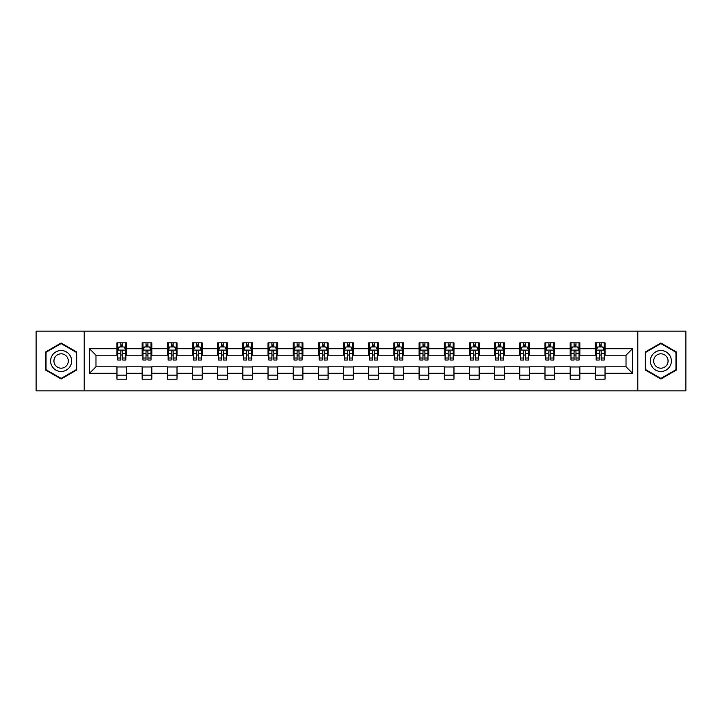 <?xml version="1.0" encoding="UTF-8"?>
<svg xmlns="http://www.w3.org/2000/svg" width="722" height="722" viewBox="0 0 722 722"><rect width="100%" height="100%" fill="white"/><g stroke="black" fill="none" stroke-linecap="round" stroke-linejoin="round"><path stroke-width="1.08" d="M637.806 390.855L685.9 390.855L685.9 331.145L637.806 331.145L637.806 390.855L84.194 390.855L84.194 331.145L36.1 331.145L36.1 390.855L84.194 390.855M637.806 331.145L84.194 331.145M605.036 348.735L605.036 342.842L595.352 342.842L595.352 348.735L579.856 348.735L579.856 342.842L570.172 342.842L570.172 348.735L554.686 348.735L554.686 342.842L544.993 342.842L544.993 348.735L529.506 348.735L529.506 342.842L519.822 342.842L519.822 348.735L504.326 348.735L504.326 342.842L494.642 342.842L494.642 348.735L479.146 348.735L479.146 342.842L469.462 342.842L469.462 348.735L453.967 348.735L453.967 342.842L444.283 342.842L444.283 348.735L428.787 348.735L428.787 342.842L419.103 342.842L419.103 348.735L403.607 348.735L403.607 342.842L393.923 342.842L393.923 348.735L378.427 348.735L378.427 342.842L368.743 342.842L368.743 348.735L353.257 348.735L353.257 342.842L343.573 342.842L343.573 348.735L328.077 348.735L328.077 342.842L318.393 342.842L318.393 348.735L302.897 348.735L302.897 342.842L293.213 342.842L293.213 348.735L277.717 348.735L277.717 342.842L268.033 342.842L268.033 348.735L252.538 348.735L252.538 342.842L242.854 342.842L242.854 348.735L227.358 348.735L227.358 342.842L217.674 342.842L217.674 348.735L202.178 348.735L202.178 342.842L192.494 342.842L192.494 348.735L177.007 348.735L177.007 342.842L167.314 342.842L167.314 348.735L151.828 348.735L151.828 342.842L142.144 342.842L142.144 348.735L126.648 348.735L126.648 342.842L116.964 342.842L116.964 348.735L89.528 348.735L89.528 373.265L95.981 366.812L116.964 366.812L116.964 379.158L126.648 379.158L126.648 366.812L142.144 366.812L142.144 379.158L151.828 379.158L151.828 366.812L167.314 366.812L167.314 379.158L177.007 379.158L177.007 366.812L192.494 366.812L192.494 379.158L202.178 379.158L202.178 366.812L217.674 366.812L217.674 379.158L227.358 379.158L227.358 366.812L242.854 366.812L242.854 379.158L252.538 379.158L252.538 366.812L268.033 366.812L268.033 379.158L277.717 379.158L277.717 366.812L293.213 366.812L293.213 379.158L302.897 379.158L302.897 366.812L318.393 366.812L318.393 379.158L328.077 379.158L328.077 366.812L343.573 366.812L343.573 379.158L353.257 379.158L353.257 366.812L368.743 366.812L368.743 379.158L378.427 379.158L378.427 366.812L393.923 366.812L393.923 379.158L403.607 379.158L403.607 366.812L419.103 366.812L419.103 379.158L428.787 379.158L428.787 366.812L444.283 366.812L444.283 379.158L453.967 379.158L453.967 366.812L469.462 366.812L469.462 379.158L479.146 379.158L479.146 366.812L494.642 366.812L494.642 379.158L504.326 379.158L504.326 366.812L519.822 366.812L519.822 379.158L529.506 379.158L529.506 366.812L544.993 366.812L544.993 379.158L554.686 379.158L554.686 366.812L570.172 366.812L570.172 379.158L579.856 379.158L579.856 366.812L595.352 366.812L595.352 379.158L605.036 379.158L605.036 366.812L626.019 366.812L626.019 355.188L605.036 355.188L605.036 348.735L632.472 348.735L632.472 373.265L605.036 373.265M595.352 373.265L579.856 373.265M570.172 373.265L554.686 373.265M544.993 373.265L529.506 373.265M519.822 373.265L504.326 373.265M494.642 373.265L479.146 373.265M469.462 373.265L453.967 373.265M444.283 373.265L428.787 373.265M419.103 373.265L403.607 373.265M393.923 373.265L378.427 373.265M368.743 373.265L353.257 373.265M343.573 373.265L328.077 373.265M318.393 373.265L302.897 373.265M293.213 373.265L277.717 373.265M268.033 373.265L252.538 373.265M242.854 373.265L227.358 373.265M217.674 373.265L202.178 373.265M192.494 373.265L177.007 373.265M167.314 373.265L151.828 373.265M142.144 373.265L126.648 373.265M116.964 373.265L89.528 373.265M595.352 348.735L595.352 355.188L579.856 355.188L579.856 348.735M570.172 348.735L570.172 355.188L554.686 355.188L554.686 348.735M544.993 348.735L544.993 355.188L529.506 355.188L529.506 348.735M519.822 348.735L519.822 355.188L504.326 355.188L504.326 348.735M494.642 348.735L494.642 355.188L479.146 355.188L479.146 348.735M469.462 348.735L469.462 355.188L453.967 355.188L453.967 348.735M444.283 348.735L444.283 355.188L428.787 355.188L428.787 348.735M419.103 348.735L419.103 355.188L403.607 355.188L403.607 348.735M393.923 348.735L393.923 355.188L378.427 355.188L378.427 348.735M368.743 348.735L368.743 355.188L353.257 355.188L353.257 348.735M343.573 348.735L343.573 355.188L328.077 355.188L328.077 348.735M318.393 348.735L318.393 355.188L302.897 355.188L302.897 348.735M293.213 348.735L293.213 355.188L277.717 355.188L277.717 348.735M268.033 348.735L268.033 355.188L252.538 355.188L252.538 348.735M242.854 348.735L242.854 355.188L227.358 355.188L227.358 348.735M217.674 348.735L217.674 355.188L202.178 355.188L202.178 348.735M192.494 348.735L192.494 355.188L177.007 355.188L177.007 348.735M167.314 348.735L167.314 355.188L151.828 355.188L151.828 348.735M142.144 348.735L142.144 355.188L126.648 355.188L126.648 348.735M116.964 348.735L116.964 355.188L95.981 355.188L89.528 348.735M95.981 355.188L95.981 366.812M632.472 373.265L626.019 366.812M626.019 355.188L632.472 348.735M116.964 346.876L117.767 346.876M120.836 346.876L122.776 346.876M125.836 346.876L126.648 346.876M116.964 355.025L117.767 355.025M120.836 355.025L122.776 355.025M125.836 355.025L126.648 355.025M116.964 366.975L126.648 366.975M116.964 375.124L126.648 375.124M142.144 366.975L151.828 366.975M142.144 375.124L151.828 375.124M142.144 346.876L142.947 346.876M146.015 346.876L147.947 346.876M151.015 346.876L151.828 346.876M142.144 355.025L142.947 355.025M146.015 355.025L147.947 355.025M151.015 355.025L151.828 355.025M167.314 366.975L177.007 366.975M167.314 375.124L177.007 375.124M167.314 346.876L168.127 346.876M171.195 346.876L173.127 346.876M176.195 346.876L177.007 346.876M167.314 355.025L168.127 355.025M171.195 355.025L173.127 355.025M176.195 355.025L177.007 355.025M192.494 366.975L202.178 366.975M192.494 375.124L202.178 375.124M192.494 346.876L193.306 346.876M196.375 346.876L198.306 346.876M201.375 346.876L202.178 346.876M192.494 355.025L193.306 355.025M196.375 355.025L198.306 355.025M201.375 355.025L202.178 355.025M217.674 366.975L227.358 366.975M217.674 375.124L227.358 375.124M217.674 346.876L218.486 346.876M221.546 346.876L223.486 346.876M226.555 346.876L227.358 346.876M217.674 355.025L218.486 355.025M221.546 355.025L223.486 355.025M226.555 355.025L227.358 355.025M242.854 366.975L252.538 366.975M242.854 375.124L252.538 375.124M242.854 346.876L243.666 346.876M246.725 346.876L248.666 346.876M251.734 346.876L252.538 346.876M242.854 355.025L243.666 355.025M246.725 355.025L248.666 355.025M251.734 355.025L252.538 355.025M268.033 366.975L277.717 366.975M268.033 375.124L277.717 375.124M268.033 346.876L268.837 346.876M271.905 346.876L273.846 346.876M276.914 346.876L277.717 346.876M268.033 355.025L268.837 355.025M271.905 355.025L273.846 355.025M276.914 355.025L277.717 355.025M293.213 366.975L302.897 366.975M293.213 375.124L302.897 375.124M293.213 346.876L294.016 346.876M297.085 346.876L299.025 346.876M302.085 346.876L302.897 346.876M293.213 355.025L294.016 355.025M297.085 355.025L299.025 355.025M302.085 355.025L302.897 355.025M318.393 366.975L328.077 366.975M318.393 375.124L328.077 375.124M318.393 346.876L319.196 346.876M322.265 346.876L324.205 346.876M327.265 346.876L328.077 346.876M318.393 355.025L319.196 355.025M322.265 355.025L324.205 355.025M327.265 355.025L328.077 355.025M343.573 366.975L353.257 366.975M343.573 375.124L353.257 375.124M343.573 346.876L344.376 346.876M347.444 346.876L349.376 346.876M352.444 346.876L353.257 346.876M343.573 355.025L344.376 355.025M347.444 355.025L349.376 355.025M352.444 355.025L353.257 355.025M368.743 366.975L378.427 366.975M368.743 375.124L378.427 375.124M368.743 346.876L369.556 346.876M372.624 346.876L374.556 346.876M377.624 346.876L378.427 346.876M368.743 355.025L369.556 355.025M372.624 355.025L374.556 355.025M377.624 355.025L378.427 355.025M393.923 366.975L403.607 366.975M393.923 375.124L403.607 375.124M393.923 346.876L394.735 346.876M397.795 346.876L399.735 346.876M402.804 346.876L403.607 346.876M393.923 355.025L394.735 355.025M397.795 355.025L399.735 355.025M402.804 355.025L403.607 355.025M419.103 366.975L428.787 366.975M419.103 375.124L428.787 375.124M419.103 346.876L419.915 346.876M422.975 346.876L424.915 346.876M427.984 346.876L428.787 346.876M419.103 355.025L419.915 355.025M422.975 355.025L424.915 355.025M427.984 355.025L428.787 355.025M444.283 366.975L453.967 366.975M444.283 375.124L453.967 375.124M444.283 346.876L445.086 346.876M448.154 346.876L450.095 346.876M453.163 346.876L453.967 346.876M444.283 355.025L445.086 355.025M448.154 355.025L450.095 355.025M453.163 355.025L453.967 355.025M469.462 366.975L479.146 366.975M469.462 375.124L479.146 375.124M469.462 346.876L470.266 346.876M473.334 346.876L475.275 346.876M478.334 346.876L479.146 346.876M469.462 355.025L470.266 355.025M473.334 355.025L475.275 355.025M478.334 355.025L479.146 355.025M494.642 366.975L504.326 366.975M494.642 375.124L504.326 375.124M494.642 346.876L495.445 346.876M498.514 346.876L500.454 346.876M503.514 346.876L504.326 346.876M494.642 355.025L495.445 355.025M498.514 355.025L500.454 355.025M503.514 355.025L504.326 355.025M519.822 366.975L529.506 366.975M519.822 375.124L529.506 375.124M519.822 346.876L520.625 346.876M523.694 346.876L525.625 346.876M528.694 346.876L529.506 346.876M519.822 355.025L520.625 355.025M523.694 355.025L525.625 355.025M528.694 355.025L529.506 355.025M544.993 366.975L554.686 366.975M544.993 375.124L554.686 375.124M544.993 346.876L545.805 346.876M548.873 346.876L550.805 346.876M553.873 346.876L554.686 346.876M544.993 355.025L545.805 355.025M548.873 355.025L550.805 355.025M553.873 355.025L554.686 355.025M570.172 366.975L579.856 366.975M570.172 375.124L579.856 375.124M570.172 346.876L570.985 346.876M574.053 346.876L575.985 346.876M579.053 346.876L579.856 346.876M570.172 355.025L570.985 355.025M574.053 355.025L575.985 355.025M579.053 355.025L579.856 355.025M595.352 366.975L605.036 366.975M595.352 375.124L605.036 375.124M595.352 346.876L596.164 346.876M599.224 346.876L601.164 346.876M604.233 346.876L605.036 346.876M595.352 355.025L596.164 355.025M599.224 355.025L601.164 355.025M604.233 355.025L605.036 355.025M61.117 378.987L76.694 369.989L76.694 352.011L61.117 343.013L45.54 352.011L45.54 369.989L61.117 378.987M676.46 352.011L660.883 343.013L645.306 352.011L645.306 369.989L660.883 378.987L676.46 369.989L676.46 352.011M122.776 344.945L120.836 344.945M125.836 358.004L122.776 358.004L122.776 360.034L125.836 360.034L125.836 350.188L124.229 346.957L119.383 346.957L117.767 350.188L117.767 360.034L120.836 360.034L120.836 358.004L117.767 358.004M117.767 350.188L117.767 342.842M125.836 350.188L125.836 342.842M120.836 346.957L120.836 342.842M122.776 342.842L122.776 346.957M122.776 358.004L122.776 351.397C122.126 350.152 121.486 350.152 120.836 351.397L120.836 358.004M70.205 366.244A10.487 10.487 0 0 0 66.361 351.912A10.487 10.487 0 0 0 52.029 355.756A10.487 10.487 0 0 0 55.874 370.088A10.487 10.487 0 0 0 70.205 366.244M67.336 364.592A7.184 7.184 0 0 0 64.709 354.782A7.184 7.184 0 0 0 54.899 357.408A7.184 7.184 0 0 0 57.525 367.218A7.184 7.184 0 0 0 67.336 364.592M46.027 369.709L46.027 352.291L61.117 343.573L76.207 352.291L76.207 369.709L61.117 378.427L46.027 369.709M660.883 350.513A10.487 10.487 0 0 0 650.396 361A10.487 10.487 0 0 0 660.883 371.487A10.487 10.487 0 0 0 671.37 361A10.487 10.487 0 0 0 660.883 350.513M660.883 353.816A7.184 7.184 0 0 0 653.699 361A7.184 7.184 0 0 0 660.883 368.184A7.184 7.184 0 0 0 668.067 361A7.184 7.184 0 0 0 660.883 353.816M675.972 369.709L660.883 378.427L645.793 369.709L645.793 352.291L660.883 343.573L675.972 352.291L675.972 369.709M147.947 344.945L146.015 344.945M151.015 358.004L147.947 358.004L147.947 360.034L151.015 360.034L151.015 350.188L149.4 346.957L144.562 346.957L142.947 350.188L142.947 360.034L146.015 360.034L146.015 358.004L142.947 358.004M142.947 350.188L142.947 342.842M151.015 350.188L151.015 342.842M146.015 346.957L146.015 342.842M147.947 342.842L147.947 346.957M147.947 358.004L147.947 351.397C147.306 350.152 146.656 350.152 146.015 351.397L146.015 358.004M173.127 344.945L171.195 344.945M176.195 358.004L173.127 358.004L173.127 360.034L176.195 360.034L176.195 350.188L174.58 346.957L169.742 346.957L168.127 350.188L168.127 360.034L171.195 360.034L171.195 358.004L168.127 358.004M168.127 350.188L168.127 342.842M176.195 350.188L176.195 342.842M171.195 346.957L171.195 342.842M173.127 342.842L173.127 346.957M173.127 358.004L173.127 351.397C172.486 350.152 171.836 350.152 171.195 351.397L171.195 358.004M198.306 344.945L196.375 344.945M201.375 358.004L198.306 358.004L198.306 360.034L201.375 360.034L201.375 350.188L199.759 346.957L194.922 346.957L193.306 350.188L193.306 360.034L196.375 360.034L196.375 358.004L193.306 358.004M193.306 350.188L193.306 342.842M201.375 350.188L201.375 342.842M196.375 346.957L196.375 342.842M198.306 342.842L198.306 346.957M198.306 358.004L198.306 351.397C197.666 350.152 197.016 350.152 196.375 351.397L196.375 358.004M223.486 344.945L221.546 344.945M226.555 358.004L223.486 358.004L223.486 360.034L226.555 360.034L226.555 350.188L224.939 346.957L220.093 346.957L218.486 350.188L218.486 360.034L221.546 360.034L221.546 358.004L218.486 358.004M218.486 350.188L218.486 342.842M226.555 350.188L226.555 342.842M221.546 346.957L221.546 342.842M223.486 342.842L223.486 346.957M223.486 358.004L223.486 351.397C222.845 350.152 222.195 350.152 221.546 351.397L221.546 358.004M248.666 344.945L246.725 344.945M251.734 358.004L248.666 358.004L248.666 360.034L251.734 360.034L251.734 350.188L250.119 346.957L245.272 346.957L243.666 350.188L243.666 360.034L246.725 360.034L246.725 358.004L243.666 358.004M243.666 350.188L243.666 342.842M251.734 350.188L251.734 342.842M246.725 346.957L246.725 342.842M248.666 342.842L248.666 346.957M248.666 358.004L248.666 351.397C248.016 350.152 247.375 350.152 246.725 351.397L246.725 358.004M273.846 344.945L271.905 344.945M276.914 358.004L273.846 358.004L273.846 360.034L276.914 360.034L276.914 350.188L275.299 346.957L270.452 346.957L268.837 350.188L268.837 360.034L271.905 360.034L271.905 358.004L268.837 358.004M268.837 350.188L268.837 342.842M276.914 350.188L276.914 342.842M271.905 346.957L271.905 342.842M273.846 342.842L273.846 346.957M273.846 358.004L273.846 351.397C273.196 350.152 272.555 350.152 271.905 351.397L271.905 358.004M299.025 344.945L297.085 344.945M302.085 358.004L299.025 358.004L299.025 360.034L302.085 360.034L302.085 350.188L300.478 346.957L295.632 346.957L294.016 350.188L294.016 360.034L297.085 360.034L297.085 358.004L294.016 358.004M294.016 350.188L294.016 342.842M302.085 350.188L302.085 342.842M297.085 346.957L297.085 342.842M299.025 342.842L299.025 346.957M299.025 358.004L299.025 351.397C298.376 350.152 297.735 350.152 297.085 351.397L297.085 358.004M324.205 344.945L322.265 344.945M327.265 358.004L324.205 358.004L324.205 360.034L327.265 360.034L327.265 350.188L325.649 346.957L320.812 346.957L319.196 350.188L319.196 360.034L322.265 360.034L322.265 358.004L319.196 358.004M319.196 350.188L319.196 342.842M327.265 350.188L327.265 342.842M322.265 346.957L322.265 342.842M324.205 342.842L324.205 346.957M324.205 358.004L324.205 351.397C323.555 350.152 322.914 350.152 322.265 351.397L322.265 358.004M349.376 344.945L347.444 344.945M352.444 358.004L349.376 358.004L349.376 360.034L352.444 360.034L352.444 350.188L350.829 346.957L345.991 346.957L344.376 350.188L344.376 360.034L347.444 360.034L347.444 358.004L344.376 358.004M344.376 350.188L344.376 342.842M352.444 350.188L352.444 342.842M347.444 346.957L347.444 342.842M349.376 342.842L349.376 346.957M349.376 358.004L349.376 351.397C348.735 350.152 348.085 350.152 347.444 351.397L347.444 358.004M374.556 344.945L372.624 344.945M377.624 358.004L374.556 358.004L374.556 360.034L377.624 360.034L377.624 350.188L376.009 346.957L371.171 346.957L369.556 350.188L369.556 360.034L372.624 360.034L372.624 358.004L369.556 358.004M369.556 350.188L369.556 342.842M377.624 350.188L377.624 342.842M372.624 346.957L372.624 342.842M374.556 342.842L374.556 346.957M374.556 358.004L374.556 351.397C373.915 350.152 373.265 350.152 372.624 351.397L372.624 358.004M399.735 344.945L397.795 344.945M402.804 358.004L399.735 358.004L399.735 360.034L402.804 360.034L402.804 350.188L401.188 346.957L396.351 346.957L394.735 350.188L394.735 360.034L397.795 360.034L397.795 358.004L394.735 358.004M394.735 350.188L394.735 342.842M402.804 350.188L402.804 342.842M397.795 346.957L397.795 342.842M399.735 342.842L399.735 346.957M399.735 358.004L399.735 351.397C399.095 350.152 398.445 350.152 397.795 351.397L397.795 358.004M424.915 344.945L422.975 344.945M427.984 358.004L424.915 358.004L424.915 360.034L427.984 360.034L427.984 350.188L426.368 346.957L421.522 346.957L419.915 350.188L419.915 360.034L422.975 360.034L422.975 358.004L419.915 358.004M419.915 350.188L419.915 342.842M427.984 350.188L427.984 342.842M422.975 346.957L422.975 342.842M424.915 342.842L424.915 346.957M424.915 358.004L424.915 351.397C424.274 350.152 423.624 350.152 422.975 351.397L422.975 358.004M450.095 344.945L448.154 344.945M453.163 358.004L450.095 358.004L450.095 360.034L453.163 360.034L453.163 350.188L451.548 346.957L446.701 346.957L445.086 350.188L445.086 360.034L448.154 360.034L448.154 358.004L445.086 358.004M445.086 350.188L445.086 342.842M453.163 350.188L453.163 342.842M448.154 346.957L448.154 342.842M450.095 342.842L450.095 346.957M450.095 358.004L450.095 351.397C449.445 350.152 448.804 350.152 448.154 351.397L448.154 358.004M475.275 344.945L473.334 344.945M478.334 358.004L475.275 358.004L475.275 360.034L478.334 360.034L478.334 350.188L476.728 346.957L471.881 346.957L470.266 350.188L470.266 360.034L473.334 360.034L473.334 358.004L470.266 358.004M470.266 350.188L470.266 342.842M478.334 350.188L478.334 342.842M473.334 346.957L473.334 342.842M475.275 342.842L475.275 346.957M475.275 358.004L475.275 351.397C474.625 350.152 473.984 350.152 473.334 351.397L473.334 358.004M500.454 344.945L498.514 344.945M503.514 358.004L500.454 358.004L500.454 360.034L503.514 360.034L503.514 350.188L501.907 346.957L497.061 346.957L495.445 350.188L495.445 360.034L498.514 360.034L498.514 358.004L495.445 358.004M495.445 350.188L495.445 342.842M503.514 350.188L503.514 342.842M498.514 346.957L498.514 342.842M500.454 342.842L500.454 346.957M500.454 358.004L500.454 351.397C499.804 350.152 499.164 350.152 498.514 351.397L498.514 358.004M525.625 344.945L523.694 344.945M528.694 358.004L525.625 358.004L525.625 360.034L528.694 360.034L528.694 350.188L527.078 346.957L522.241 346.957L520.625 350.188L520.625 360.034L523.694 360.034L523.694 358.004L520.625 358.004M520.625 350.188L520.625 342.842M528.694 350.188L528.694 342.842M523.694 346.957L523.694 342.842M525.625 342.842L525.625 346.957M525.625 358.004L525.625 351.397C524.984 350.152 524.334 350.152 523.694 351.397L523.694 358.004M550.805 344.945L548.873 344.945M553.873 358.004L550.805 358.004L550.805 360.034L553.873 360.034L553.873 350.188L552.258 346.957L547.42 346.957L545.805 350.188L545.805 360.034L548.873 360.034L548.873 358.004L545.805 358.004M545.805 350.188L545.805 342.842M553.873 350.188L553.873 342.842M548.873 346.957L548.873 342.842M550.805 342.842L550.805 346.957M550.805 358.004L550.805 351.397C550.164 350.152 549.514 350.152 548.873 351.397L548.873 358.004M575.985 344.945L574.053 344.945M579.053 358.004L575.985 358.004L575.985 360.034L579.053 360.034L579.053 350.188L577.438 346.957L572.6 346.957L570.985 350.188L570.985 360.034L574.053 360.034L574.053 358.004L570.985 358.004M570.985 350.188L570.985 342.842M579.053 350.188L579.053 342.842M574.053 346.957L574.053 342.842M575.985 342.842L575.985 346.957M575.985 358.004L575.985 351.397C575.344 350.152 574.694 350.152 574.053 351.397L574.053 358.004M601.164 344.945L599.224 344.945M604.233 358.004L601.164 358.004L601.164 360.034L604.233 360.034L604.233 350.188L602.617 346.957L597.771 346.957L596.164 350.188L596.164 360.034L599.224 360.034L599.224 358.004L596.164 358.004M596.164 350.188L596.164 342.842M604.233 350.188L604.233 342.842M599.224 346.957L599.224 342.842M601.164 342.842L601.164 346.957M601.164 358.004L601.164 351.397C600.524 350.152 599.874 350.152 599.224 351.397L599.224 358.004M125.799 350.107L117.812 350.107M117.767 347.156L119.283 347.156M124.319 347.156L125.836 347.156M120.836 353.681L117.767 353.681M125.836 353.681L122.776 353.681M122.776 345.964L120.836 345.964M150.979 350.107L142.992 350.107M142.947 347.156L144.463 347.156M149.499 347.156L151.015 347.156M146.015 353.681L142.947 353.681M151.015 353.681L147.947 353.681M147.947 345.964L146.015 345.964M176.159 350.107L168.163 350.107M168.127 347.156L169.643 347.156M174.679 347.156L176.195 347.156M171.195 353.681L168.127 353.681M176.195 353.681L173.127 353.681M173.127 345.964L171.195 345.964M201.33 350.107L193.343 350.107M193.306 347.156L194.823 347.156M199.859 347.156L201.375 347.156M196.375 353.681L193.306 353.681M201.375 353.681L198.306 353.681M198.306 345.964L196.375 345.964M226.509 350.107L218.522 350.107M218.486 347.156L220.002 347.156M225.038 347.156L226.555 347.156M221.546 353.681L218.486 353.681M226.555 353.681L223.486 353.681M223.486 345.964L221.546 345.964M251.689 350.107L243.702 350.107M243.666 347.156L245.182 347.156M250.218 347.156L251.734 347.156M246.725 353.681L243.666 353.681M251.734 353.681L248.666 353.681M248.666 345.964L246.725 345.964M276.869 350.107L268.882 350.107M268.837 347.156L270.353 347.156M275.389 347.156L276.914 347.156M271.905 353.681L268.837 353.681M276.914 353.681L273.846 353.681M273.846 345.964L271.905 345.964M302.049 350.107L294.062 350.107M294.016 347.156L295.533 347.156M300.569 347.156L302.085 347.156M297.085 353.681L294.016 353.681M302.085 353.681L299.025 353.681M299.025 345.964L297.085 345.964M327.228 350.107L319.241 350.107M319.196 347.156L320.712 347.156M325.748 347.156L327.265 347.156M322.265 353.681L319.196 353.681M327.265 353.681L324.205 353.681M324.205 345.964L322.265 345.964M352.408 350.107L344.412 350.107M344.376 347.156L345.892 347.156M350.928 347.156L352.444 347.156M347.444 353.681L344.376 353.681M352.444 353.681L349.376 353.681M349.376 345.964L347.444 345.964M377.588 350.107L369.592 350.107M369.556 347.156L371.072 347.156M376.108 347.156L377.624 347.156M372.624 353.681L369.556 353.681M377.624 353.681L374.556 353.681M374.556 345.964L372.624 345.964M402.759 350.107L394.772 350.107M394.735 347.156L396.252 347.156M401.288 347.156L402.804 347.156M397.795 353.681L394.735 353.681M402.804 353.681L399.735 353.681M399.735 345.964L397.795 345.964M427.938 350.107L419.951 350.107M419.915 347.156L421.431 347.156M426.467 347.156L427.984 347.156M422.975 353.681L419.915 353.681M427.984 353.681L424.915 353.681M424.915 345.964L422.975 345.964M453.118 350.107L445.131 350.107M445.086 347.156L446.611 347.156M451.647 347.156L453.163 347.156M448.154 353.681L445.086 353.681M453.163 353.681L450.095 353.681M450.095 345.964L448.154 345.964M478.298 350.107L470.311 350.107M470.266 347.156L471.782 347.156M476.818 347.156L478.334 347.156M473.334 353.681L470.266 353.681M478.334 353.681L475.275 353.681M475.275 345.964L473.334 345.964M503.478 350.107L495.491 350.107M495.445 347.156L496.962 347.156M501.998 347.156L503.514 347.156M498.514 353.681L495.445 353.681M503.514 353.681L500.454 353.681M500.454 345.964L498.514 345.964M528.657 350.107L520.67 350.107M520.625 347.156L522.141 347.156M527.177 347.156L528.694 347.156M523.694 353.681L520.625 353.681M528.694 353.681L525.625 353.681M525.625 345.964L523.694 345.964M553.837 350.107L545.841 350.107M545.805 347.156L547.321 347.156M552.357 347.156L553.873 347.156M548.873 353.681L545.805 353.681M553.873 353.681L550.805 353.681M550.805 345.964L548.873 345.964M579.008 350.107L571.021 350.107M570.985 347.156L572.501 347.156M577.537 347.156L579.053 347.156M574.053 353.681L570.985 353.681M579.053 353.681L575.985 353.681M575.985 345.964L574.053 345.964M604.188 350.107L596.201 350.107M596.164 347.156L597.681 347.156M602.717 347.156L604.233 347.156M599.224 353.681L596.164 353.681M604.233 353.681L601.164 353.681M601.164 345.964L599.224 345.964"/></g></svg>
